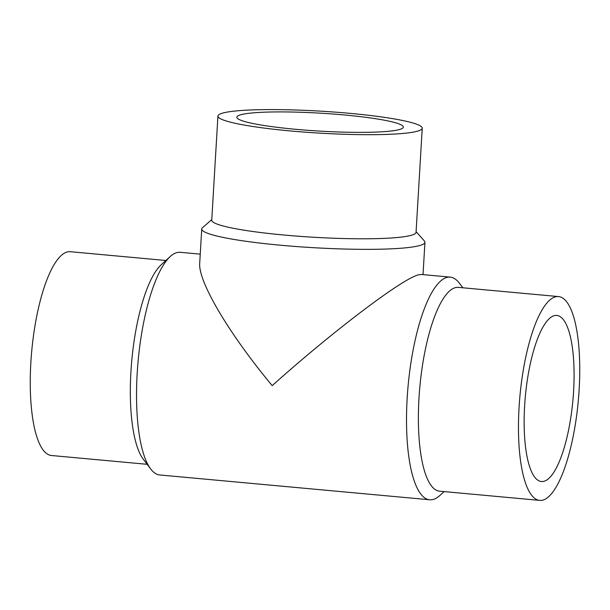 <?xml version="1.0" encoding="UTF-8"?>
<svg xmlns="http://www.w3.org/2000/svg" width="610" height="610" viewBox="0 0 610 610"><rect width="100%" height="100%" fill="white"/><g stroke="black" fill="none" stroke-linecap="round" stroke-linejoin="round"><path stroke-width="0.91" d="M147.155 464.301L51.522 455.51A102.335 29.28 -84.7 0 1 31.255 356.659A102.335 29.28 -84.7 0 1 66.925 252.044A102.335 29.28 -84.7 0 1 70.257 251.701L165.889 260.493M444.111 491.599L439.741 495.579A111.798 31.994 -84.7 0 1 433.397 499.407A111.798 31.994 -84.7 0 1 429.76 499.781L159.774 474.969A111.798 31.994 -84.7 0 1 150.731 469.014A111.798 31.994 -84.7 0 1 138.15 360.708A111.798 31.994 -84.7 0 1 170.259 256.513A111.798 31.994 -84.7 0 1 176.603 252.685A111.798 31.994 -84.7 0 1 180.24 252.304L200.248 254.149M429.76 499.781A111.798 31.994 -84.7 0 1 407.61 391.788A111.798 31.994 -84.7 0 1 446.581 277.497A111.798 31.994 -84.7 0 1 450.226 277.123A111.798 31.994 -84.7 0 1 459.269 283.078L462.845 287.79M450.226 277.123L421.236 274.454L418.269 274.896C402.005 278.884 332.374 331.672 272.197 385.634C228.948 333.7 198.052 281.492 199.706 263.154L201.742 229.009A111.798 12.025 3.4 0 0 296.407 246.547A111.798 12.025 3.4 0 0 420.015 245.441A111.798 12.025 3.4 0 0 424.941 242.269A111.798 12.025 3.4 0 0 424.369 240.927L416.089 231.716M539.743 500.383L439.657 491.187A102.335 29.28 -84.7 0 1 419.383 392.337A102.335 29.28 -84.7 0 1 455.06 287.722A102.335 29.28 -84.7 0 1 458.392 287.379L558.478 296.574A102.335 29.28 -84.7 0 1 578.745 395.433A102.335 29.28 -84.7 0 1 543.075 500.04A102.335 29.28 -84.7 0 1 539.743 500.383A102.335 29.28 -84.7 0 1 519.468 401.532A102.335 29.28 -84.7 0 1 555.146 296.917A102.335 29.28 -84.7 0 1 558.478 296.574M217.93 116.075L211.746 220.172A102.335 11.003 3.4 0 0 298.397 236.23A102.335 11.003 3.4 0 0 411.544 235.216A102.335 11.003 3.4 0 0 416.05 232.311L422.242 128.214A102.335 11.003 3.4 0 0 335.591 112.156A102.335 11.003 3.4 0 0 222.444 113.17A102.335 11.003 3.4 0 0 217.93 116.075A102.335 11.003 3.4 0 0 304.581 132.126A102.335 11.003 3.4 0 0 417.728 131.119A102.335 11.003 3.4 0 0 422.242 128.214M573.583 391.33A83.402 23.866 -84.7 0 1 541.474 481.534A83.402 23.866 -84.7 0 1 524.638 405.635A83.402 23.866 -84.7 0 1 556.739 315.431A83.402 23.866 -84.7 0 1 573.583 391.33M240.508 114.825A83.402 8.967 -176.6 0 1 332.724 114.001A83.402 8.967 -176.6 0 1 403.34 127.086A83.402 8.967 -176.6 0 1 399.664 129.457A83.402 8.967 -176.6 0 1 307.448 130.281A83.402 8.967 -176.6 0 1 236.833 117.196A83.402 8.967 -176.6 0 1 240.508 114.825M211.784 219.577L202.474 227.743A111.798 12.025 3.4 0 0 201.742 229.009M150.731 469.014L143.327 459.261A102.335 29.28 -84.7 0 1 131.813 360.129A102.335 29.28 -84.7 0 1 161.208 264.755L170.259 256.513M424.941 242.269L423.02 274.622"/></g></svg>
